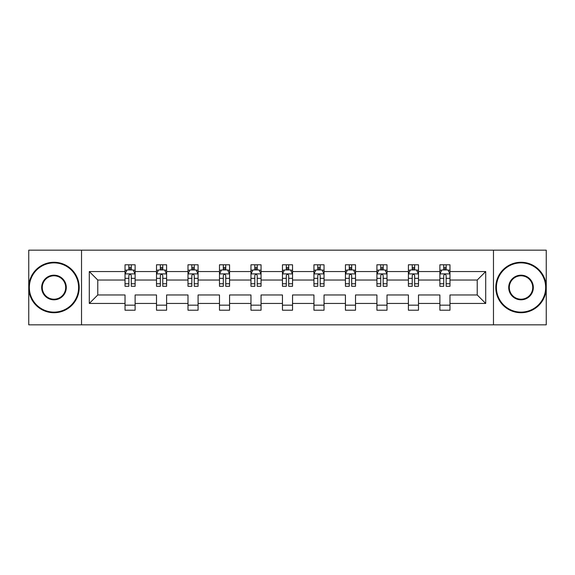 <?xml version="1.0" encoding="UTF-8"?>
<svg xmlns="http://www.w3.org/2000/svg" width="575" height="575" viewBox="0 0 575 575"><rect width="100%" height="100%" fill="white"/><g stroke="black" fill="none" stroke-linecap="round" stroke-linejoin="round"><path stroke-width="0.86" d="M493.472 250.161L28.75 250.161L28.75 324.839L546.25 324.839L546.25 250.161L493.472 250.161L493.472 324.839M449.973 303.442L449.973 294.968L477.221 294.968L485.702 303.442L449.973 303.442L449.973 310.205L439.882 310.205L439.882 303.442L418.492 303.442L418.492 310.205L408.401 310.205L408.401 303.442L387.004 303.442L387.004 310.205L376.912 310.205L376.912 303.442L355.515 303.442L355.515 310.205L345.424 310.205L345.424 303.442L324.034 303.442L324.034 310.205L313.943 310.205L313.943 303.442L292.546 303.442L292.546 310.205L282.454 310.205L282.454 303.442L261.057 303.442L261.057 310.205L250.966 310.205L250.966 303.442L229.576 303.442L229.576 310.205L219.485 310.205L219.485 303.442L198.088 303.442L198.088 310.205L187.996 310.205L187.996 303.442L166.599 303.442L166.599 310.205L156.508 310.205L156.508 303.442L135.118 303.442L135.118 310.205L125.027 310.205L125.027 303.442L89.297 303.442L89.297 271.558L125.027 271.558L125.027 264.795L135.118 264.795L135.118 271.558L156.508 271.558L156.508 264.795L166.599 264.795L166.599 271.558L187.996 271.558L187.996 264.795L198.088 264.795L198.088 271.558L219.485 271.558L219.485 264.795L229.576 264.795L229.576 271.558L250.966 271.558L250.966 264.795L261.057 264.795L261.057 271.558L282.454 271.558L282.454 264.795L292.546 264.795L292.546 271.558L313.943 271.558L313.943 264.795L324.034 264.795L324.034 271.558L345.424 271.558L345.424 264.795L355.515 264.795L355.515 271.558L376.912 271.558L376.912 264.795L387.004 264.795L387.004 271.558L408.401 271.558L408.401 264.795L418.492 264.795L418.492 271.558L439.882 271.558L439.882 264.795L449.973 264.795L449.973 271.558L485.702 271.558L485.702 303.442M81.528 324.839L81.528 250.161M439.882 271.558L439.882 280.032L418.492 280.032L418.492 271.558M418.492 303.442L418.492 294.968L439.882 294.968L439.882 303.442M408.401 271.558L408.401 280.032L387.004 280.032L387.004 271.558M387.004 303.442L387.004 294.968L408.401 294.968L408.401 303.442M376.912 271.558L376.912 280.032L355.515 280.032L355.515 271.558M355.515 303.442L355.515 294.968L376.912 294.968L376.912 303.442M345.424 271.558L345.424 280.032L324.034 280.032L324.034 271.558M324.034 303.442L324.034 294.968L345.424 294.968L345.424 303.442M313.943 271.558L313.943 280.032L292.546 280.032L292.546 271.558M292.546 303.442L292.546 294.968L313.943 294.968L313.943 303.442M282.454 271.558L282.454 280.032L261.057 280.032L261.057 271.558M261.057 303.442L261.057 294.968L282.454 294.968L282.454 303.442M250.966 271.558L250.966 280.032L229.576 280.032L229.576 271.558M229.576 303.442L229.576 294.968L250.966 294.968L250.966 303.442M219.485 271.558L219.485 280.032L198.088 280.032L198.088 271.558M198.088 303.442L198.088 294.968L219.485 294.968L219.485 303.442M187.996 271.558L187.996 280.032L166.599 280.032L166.599 271.558M166.599 303.442L166.599 294.968L187.996 294.968L187.996 303.442M156.508 271.558L156.508 280.032L135.118 280.032L135.118 271.558M135.118 303.442L135.118 294.968L156.508 294.968L156.508 303.442M125.027 271.558L125.027 280.032L97.779 280.032L97.779 294.968L125.027 294.968L125.027 303.442M89.297 271.558L97.779 280.032M477.221 294.968L477.221 280.032L449.973 280.032L449.973 271.558M443.72 269.84L446.143 269.84M412.232 269.84L414.654 269.84M380.743 269.84L383.166 269.84M349.262 269.84L351.684 269.84M317.774 269.84L320.196 269.84M286.293 269.84L288.707 269.84M254.804 269.84L257.226 269.84M223.316 269.84L225.738 269.84M191.834 269.84L194.257 269.84M160.346 269.84L162.768 269.84M128.857 269.84L131.28 269.84M125.027 305.16L135.118 305.16M156.508 305.16L166.599 305.16M187.996 305.16L198.088 305.16M219.485 305.16L229.576 305.16M250.966 305.16L261.057 305.16M282.454 305.16L292.546 305.16M313.943 305.16L324.034 305.16M345.424 305.16L355.515 305.16M376.912 305.16L387.004 305.16M408.401 305.16L418.492 305.16M439.882 305.16L449.973 305.16M97.779 294.968L89.297 303.442M485.702 271.558L477.221 280.032M131.28 267.418L128.857 267.418M126.924 270.185L125.027 270.185L125.027 264.795L128.857 264.795L128.857 269.941M125.027 283.755L125.027 286.293L128.857 286.293L128.857 283.755L125.027 283.755L125.027 280.032M135.118 280.032L135.118 286.293L131.28 286.293L131.28 275.49C130.475 273.937 129.67 273.937 128.857 275.49L128.857 283.755M133.22 270.185L135.118 270.185L135.118 264.795L133.299 264.795M135.118 273.98L133.098 269.941L127.046 269.941L125.027 273.98M131.28 269.941L131.28 264.795L135.118 264.795M126.838 264.795L125.027 264.795M53.978 262.876A24.624 24.624 0 0 0 29.354 287.5A24.624 24.624 0 0 0 53.978 312.124A24.624 24.624 0 0 0 78.603 287.5A24.624 24.624 0 0 0 53.978 262.876M53.978 312.728A25.228 25.228 0 0 1 28.75 287.5A25.228 25.228 0 0 1 53.978 262.272A25.228 25.228 0 0 1 79.206 287.5A25.228 25.228 0 0 1 53.978 312.728M53.978 275.188A12.312 12.312 0 0 1 66.29 287.5A12.312 12.312 0 0 1 53.978 299.812A12.312 12.312 0 0 1 41.666 287.5A12.312 12.312 0 0 1 53.978 275.188M53.978 299.208A11.708 11.708 0 0 0 65.687 287.5A11.708 11.708 0 0 0 53.978 275.792A11.708 11.708 0 0 0 42.27 287.5A11.708 11.708 0 0 0 53.978 299.208M521.022 262.876A24.624 24.624 0 0 0 496.397 287.5A24.624 24.624 0 0 0 521.022 312.124A24.624 24.624 0 0 0 545.646 287.5A24.624 24.624 0 0 0 521.022 262.876M521.022 312.728A25.228 25.228 0 0 1 495.794 287.5A25.228 25.228 0 0 1 521.022 262.272A25.228 25.228 0 0 1 546.25 287.5A25.228 25.228 0 0 1 521.022 312.728M521.022 275.188A12.312 12.312 0 0 1 533.334 287.5A12.312 12.312 0 0 1 521.022 299.812A12.312 12.312 0 0 1 508.71 287.5A12.312 12.312 0 0 1 521.022 275.188M521.022 299.208A11.708 11.708 0 0 0 532.73 287.5A11.708 11.708 0 0 0 521.022 275.792A11.708 11.708 0 0 0 509.313 287.5A11.708 11.708 0 0 0 521.022 299.208M162.768 267.418L160.346 267.418M158.405 270.185L156.508 270.185L156.508 264.795L160.346 264.795L160.346 269.941M156.508 283.755L156.508 286.293L160.346 286.293L160.346 283.755L156.508 283.755L156.508 280.032M166.599 280.032L166.599 286.293L162.768 286.293L162.768 275.49C161.963 273.937 161.151 273.937 160.346 275.49L160.346 283.755M164.702 270.185L166.599 270.185L166.599 264.795L164.788 264.795M166.599 273.98L164.587 269.941L158.528 269.941L156.508 273.98M162.768 269.941L162.768 264.795L166.599 264.795M158.326 264.795L156.508 264.795M194.257 267.418L191.834 267.418M189.894 270.185L187.996 270.185L187.996 264.795L191.834 264.795L191.834 269.941M187.996 283.755L187.996 286.293L191.834 286.293L191.834 283.755L187.996 283.755L187.996 280.032M198.088 280.032L198.088 286.293L194.257 286.293L194.257 275.49C193.444 273.937 192.639 273.937 191.834 275.49L191.834 283.755M196.19 270.185L198.088 270.185L198.088 264.795L196.269 264.795M198.088 273.98L196.068 269.941L190.016 269.941L187.996 273.98M194.257 269.941L194.257 264.795L198.088 264.795M189.815 264.795L187.996 264.795M225.738 267.418L223.316 267.418M221.382 270.185L219.485 270.185L219.485 264.795L223.316 264.795L223.316 269.941M219.485 283.755L219.485 286.293L223.316 286.293L223.316 283.755L219.485 283.755L219.485 280.032M229.576 280.032L229.576 286.293L225.738 286.293L225.738 275.49C224.933 273.937 224.128 273.937 223.316 275.49L223.316 283.755M227.678 270.185L229.576 270.185L229.576 264.795L227.757 264.795M229.576 273.98L227.556 269.941L221.497 269.941L219.485 273.98M225.738 269.941L225.738 264.795L229.576 264.795M221.296 264.795L219.485 264.795M257.226 267.418L254.804 267.418M252.863 270.185L250.966 270.185L250.966 264.795L254.804 264.795L254.804 269.941M250.966 283.755L250.966 286.293L254.804 286.293L254.804 283.755L250.966 283.755L250.966 280.032M261.057 280.032L261.057 286.293L257.226 286.293L257.226 275.49C256.421 273.937 255.609 273.937 254.804 275.49L254.804 283.755M259.16 270.185L261.057 270.185L261.057 264.795L259.246 264.795M261.057 273.98L259.045 269.941L252.986 269.941L250.966 273.98M257.226 269.941L257.226 264.795L261.057 264.795M252.784 264.795L250.966 264.795M288.707 267.418L286.293 267.418M284.352 270.185L282.454 270.185L282.454 264.795L286.293 264.795L286.293 269.941M282.454 283.755L282.454 286.293L286.293 286.293L286.293 283.755L282.454 283.755L282.454 280.032M292.546 280.032L292.546 286.293L288.707 286.293L288.707 275.49C287.902 273.937 287.098 273.937 286.293 275.49L286.293 283.755M290.648 270.185L292.546 270.185L292.546 264.795L290.727 264.795M292.546 273.98L290.526 269.941L284.474 269.941L282.454 273.98M288.707 269.941L288.707 264.795L292.546 264.795M284.273 264.795L282.454 264.795M320.196 267.418L317.774 267.418M315.84 270.185L313.943 270.185L313.943 264.795L317.774 264.795L317.774 269.941M313.943 283.755L313.943 286.293L317.774 286.293L317.774 283.755L313.943 283.755L313.943 280.032M324.034 280.032L324.034 286.293L320.196 286.293L320.196 275.49C319.391 273.937 318.586 273.937 317.774 275.49L317.774 283.755M322.137 270.185L324.034 270.185L324.034 264.795L322.216 264.795M324.034 273.98L322.014 269.941L315.955 269.941L313.943 273.98M320.196 269.941L320.196 264.795L324.034 264.795M315.754 264.795L313.943 264.795M351.684 267.418L349.262 267.418M347.322 270.185L345.424 270.185L345.424 264.795L349.262 264.795L349.262 269.941M345.424 283.755L345.424 286.293L349.262 286.293L349.262 283.755L345.424 283.755L345.424 280.032M355.515 280.032L355.515 286.293L351.684 286.293L351.684 275.49C350.879 273.937 350.067 273.937 349.262 275.49L349.262 283.755M353.618 270.185L355.515 270.185L355.515 264.795L353.704 264.795M355.515 273.98L353.503 269.941L347.444 269.941L345.424 273.98M351.684 269.941L351.684 264.795L355.515 264.795M347.243 264.795L345.424 264.795M383.166 267.418L380.743 267.418M378.81 270.185L376.912 270.185L376.912 264.795L380.743 264.795L380.743 269.941M376.912 283.755L376.912 286.293L380.743 286.293L380.743 283.755L376.912 283.755L376.912 280.032M387.004 280.032L387.004 286.293L383.166 286.293L383.166 275.49C382.361 273.937 381.556 273.937 380.743 275.49L380.743 283.755M385.106 270.185L387.004 270.185L387.004 264.795L385.185 264.795M387.004 273.98L384.984 269.941L378.932 269.941L376.912 273.98M383.166 269.941L383.166 264.795L387.004 264.795M378.731 264.795L376.912 264.795M414.654 267.418L412.232 267.418M410.298 270.185L408.401 270.185L408.401 264.795L412.232 264.795L412.232 269.941M408.401 283.755L408.401 286.293L412.232 286.293L412.232 283.755L408.401 283.755L408.401 280.032M418.492 280.032L418.492 286.293L414.654 286.293L414.654 275.49C413.849 273.937 413.044 273.937 412.232 275.49L412.232 283.755M416.595 270.185L418.492 270.185L418.492 264.795L416.674 264.795M418.492 273.98L416.473 269.941L410.413 269.941L408.401 273.98M414.654 269.941L414.654 264.795L418.492 264.795M410.212 264.795L408.401 264.795M446.143 267.418L443.72 267.418M441.78 270.185L439.882 270.185L439.882 264.795L443.72 264.795L443.72 269.941M439.882 283.755L439.882 286.293L443.72 286.293L443.72 283.755L439.882 283.755L439.882 280.032M449.973 280.032L449.973 286.293L446.143 286.293L446.143 275.49C445.338 273.937 444.525 273.937 443.72 275.49L443.72 283.755M448.076 270.185L449.973 270.185L449.973 264.795L448.162 264.795M449.973 273.98L447.954 269.941L441.902 269.941L439.882 273.98M446.143 269.941L446.143 264.795L449.973 264.795M441.701 264.795L439.882 264.795M135.067 273.88L125.077 273.88M135.118 283.755L131.28 283.755M128.857 278.35L125.027 278.35M135.118 278.35L131.28 278.35M131.28 268.705L128.857 268.705M166.549 273.88L156.558 273.88M166.599 283.755L162.768 283.755M160.346 278.35L156.508 278.35M166.599 278.35L162.768 278.35M162.768 268.705L160.346 268.705M198.037 273.88L188.047 273.88M198.088 283.755L194.257 283.755M191.834 278.35L187.996 278.35M198.088 278.35L194.257 278.35M194.257 268.705L191.834 268.705M229.526 273.88L219.535 273.88M229.576 283.755L225.738 283.755M223.316 278.35L219.485 278.35M229.576 278.35L225.738 278.35M225.738 268.705L223.316 268.705M261.007 273.88L251.016 273.88M261.057 283.755L257.226 283.755M254.804 278.35L250.966 278.35M261.057 278.35L257.226 278.35M257.226 268.705L254.804 268.705M292.495 273.88L282.505 273.88M292.546 283.755L288.707 283.755M286.293 278.35L282.454 278.35M292.546 278.35L288.707 278.35M288.707 268.705L286.293 268.705M323.984 273.88L313.993 273.88M324.034 283.755L320.196 283.755M317.774 278.35L313.943 278.35M324.034 278.35L320.196 278.35M320.196 268.705L317.774 268.705M355.465 273.88L345.474 273.88M355.515 283.755L351.684 283.755M349.262 278.35L345.424 278.35M355.515 278.35L351.684 278.35M351.684 268.705L349.262 268.705M386.953 273.88L376.963 273.88M387.004 283.755L383.166 283.755M380.743 278.35L376.912 278.35M387.004 278.35L383.166 278.35M383.166 268.705L380.743 268.705M418.442 273.88L408.451 273.88M418.492 283.755L414.654 283.755M412.232 278.35L408.401 278.35M418.492 278.35L414.654 278.35M414.654 268.705L412.232 268.705M449.923 273.88L439.933 273.88M449.973 283.755L446.143 283.755M443.72 278.35L439.882 278.35M449.973 278.35L446.143 278.35M446.143 268.705L443.72 268.705"/></g></svg>
